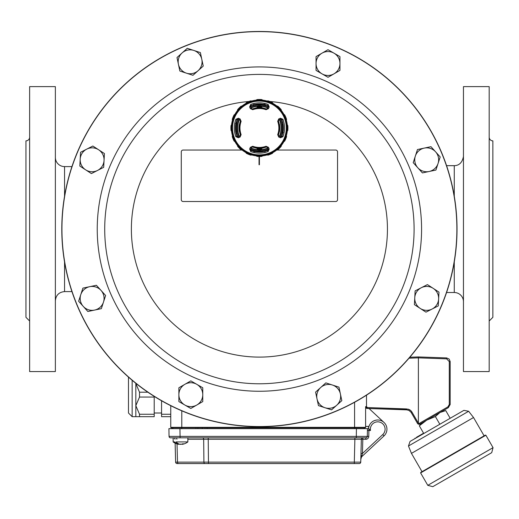 <?xml version="1.0" encoding="UTF-8"?>
<svg xmlns="http://www.w3.org/2000/svg" width="519" height="519" viewBox="0 0 519 519"><rect width="100%" height="100%" fill="white"/><g stroke="black" fill="none" stroke-linecap="round" stroke-linejoin="round"><path stroke-width="0.78" d="M260.142 150.951L260.142 151.73A23.751 23.751 0 0 1 258.676 151.73L258.676 150.951M262.452 105.208L262.919 105.279M264.009 104.131L264.009 105.474L264.924 105.681A22.979 22.979 0 0 1 265.43 105.811L265.43 104.812M253.895 104.689L253.895 105.681A22.979 22.979 0 0 0 253.389 105.811L253.389 104.812M260.142 105.02L260.142 104.241A23.751 23.751 0 0 0 258.676 104.241L258.676 105.02M265.43 151.159L265.43 150.16M253.389 151.159L253.389 150.16M258.676 151.632A23.66 23.66 0 0 1 255.303 151.288L254.978 151.516A23.939 23.939 0 0 1 251.138 150.452L250.606 149.238A101.51 1.771 -67.5 0 1 251.3 147.532L252.481 147.013A20.247 20.247 0 0 0 255.685 147.889L255.815 148.084A20.416 20.416 0 0 0 257.573 148.317L257.573 148.953L261.245 148.953L261.245 148.317A20.416 20.416 0 0 0 263.003 148.084L263.133 147.889A20.247 20.247 0 0 0 266.338 147.013L267.519 147.532A101.51 1.771 67.5 0 1 268.219 149.238L267.681 150.452A23.939 23.939 0 0 1 263.84 151.516L263.516 151.288A23.66 23.66 0 0 1 260.142 151.632M260.142 104.338A23.66 23.66 0 0 1 263.516 104.682L263.84 104.462A23.939 23.939 0 0 1 267.681 105.519L268.219 106.732A101.51 1.771 112.5 0 1 267.519 108.439L266.338 108.958A20.247 20.247 0 0 0 263.133 108.082L263.003 107.887A20.416 20.416 0 0 0 261.245 107.654L261.245 107.018L257.573 107.018L257.573 107.654A20.416 20.416 0 0 0 255.815 107.887L255.685 108.082A20.247 20.247 0 0 0 252.481 108.958L251.3 108.439A101.51 1.771 -112.5 0 1 250.606 106.732L251.138 105.519A23.939 23.939 0 0 1 254.978 104.462L255.419 105.357M261.245 107.018A21.045 21.045 0 0 0 257.573 107.018M257.573 148.953A21.045 21.045 0 0 0 261.245 148.953M257.573 148.317L257.573 148.363A20.462 20.462 0 0 0 261.245 148.363L261.245 148.317M261.245 107.654L261.245 107.608A20.462 20.462 0 0 0 257.573 107.608L257.573 107.654M253.895 104.072L253.895 105.681L254.81 105.474M255.303 151.288L255.419 150.614A22.979 22.979 0 0 1 254.81 150.497L253.895 150.296L253.895 151.898M264.924 151.282L264.924 150.296L264.009 150.497M255.899 105.279L256.367 105.208M262.452 150.763L262.919 150.692M255.899 150.692L256.367 150.763M236.106 132.092A23.66 23.66 0 0 1 236.106 123.879L235.886 123.554A23.939 23.939 0 0 1 236.943 119.714L238.156 119.182A101.51 1.771 22.5 0 1 239.862 119.876L240.381 121.057A20.247 20.247 0 0 0 239.506 124.262L239.311 124.398A20.416 20.416 0 0 0 239.311 131.579L239.506 131.709A20.247 20.247 0 0 0 240.381 134.914L239.862 136.095A101.51 1.771 157.5 0 1 238.156 136.795L236.943 136.257A23.939 23.939 0 0 1 235.886 132.416L236.781 131.975M239.343 119.668A21.72 21.72 0 0 0 239.343 136.309M251.092 148.051A21.72 21.72 0 0 0 267.733 148.051M279.475 136.309A21.72 21.72 0 0 0 279.475 119.668M267.733 107.92A21.72 21.72 0 0 0 251.092 107.92M279.507 131.579A20.416 20.416 0 0 0 279.507 124.398L279.313 124.262A20.247 20.247 0 0 0 278.437 121.057L278.956 119.876A101.51 1.771 -22.5 0 1 280.662 119.182A22.979 22.979 0 0 1 280.636 136.782A101.51 1.771 -157.5 0 1 278.956 136.095L278.437 134.914A20.247 20.247 0 0 0 279.313 131.709L279.507 131.579M236.43 127.985A22.979 22.979 0 0 1 238.182 119.188A22.979 22.979 0 0 0 238.182 136.782A22.979 22.979 0 0 1 236.43 127.985M250.612 106.758A22.979 22.979 0 0 1 268.206 106.758A22.979 22.979 0 0 0 250.612 106.758M268.206 149.213A22.979 22.979 0 0 1 250.612 149.213A22.979 22.979 0 0 0 268.206 149.213M261.719 105.123L257.1 105.123M261.719 150.847L257.1 150.847M264.924 150.296L264.924 151.898M263.516 151.288L263.399 150.614M278.437 121.057L278.937 119.831A104.274 1.823 157.5 0 1 280.643 119.136L280.474 118.202L282.985 119.305A25.126 25.126 0 0 1 282.985 136.666L280.474 137.775L280.643 136.841L281.921 136.276A23.984 23.984 0 0 0 281.921 119.701L280.643 119.136L281.875 119.714A23.939 23.939 0 0 1 282.939 123.554L282.712 123.879A23.66 23.66 0 0 1 282.712 132.092L282.038 131.975M282.712 123.879L282.038 123.996M282.985 136.666L281.875 136.257A23.939 23.939 0 0 0 282.939 132.416L282.712 132.092M281.713 122.471L282.706 122.471M282.706 133.5L281.713 133.5M281.83 132.585L283.264 132.585M237.105 133.5L236.113 133.5M236.113 122.471L237.105 122.471M236.988 123.386L235.555 123.386M254.81 150.497L254.81 151.84M255.303 104.682A23.66 23.66 0 0 1 258.676 104.338M261.628 148.914L257.19 148.914M261.628 107.057L257.19 107.057M264.924 104.072L264.924 105.681M237.67 109.567L238.026 109.769L241.192 106.603L240.991 106.246A28.493 28.493 0 0 0 237.67 109.567A5.235 5.235 0 0 0 237.443 110.566L237.832 110.729L242.152 106.408A4.84 4.84 0 0 0 241.192 106.603M249.62 149.05A105.195 1.836 -67.5 0 1 250.327 147.331L252.753 146.261A19.45 19.45 0 0 0 266.065 146.261L268.492 147.331A105.195 1.836 67.5 0 1 269.199 149.05L268.089 151.567A25.126 25.126 0 0 1 250.729 151.567L249.62 149.05L250.56 149.219L251.138 150.452M235.834 119.305L236.898 119.701A23.984 23.984 0 0 0 236.898 136.276L238.176 136.841L238.344 137.775L235.834 136.666A25.126 25.126 0 0 1 235.834 119.305L238.344 118.202L238.176 119.136L236.943 119.714M269.199 106.92A105.195 1.836 112.5 0 1 268.492 108.64L266.065 109.71A19.45 19.45 0 0 0 252.753 109.71L250.327 108.64A105.195 1.836 -112.5 0 1 249.62 106.92L250.729 104.41A25.126 25.126 0 0 1 268.089 104.41L269.199 106.92L268.265 106.752L267.681 105.519M281.875 136.257L280.662 136.795A22.979 22.979 0 0 0 280.636 119.188M278.431 147.007A26.897 26.897 0 0 0 266.37 102.003A26.897 26.897 0 0 0 233.427 134.946A26.897 26.897 0 0 0 278.431 147.007M238.344 118.202A105.195 1.836 22.5 0 1 240.063 118.903L241.134 121.329A19.45 19.45 0 0 0 241.134 134.642L240.063 137.068A105.195 1.836 157.5 0 1 238.344 137.775M280.474 137.775A105.195 1.836 -157.5 0 1 278.755 137.068L277.684 134.642A19.45 19.45 0 0 0 277.684 121.329L278.755 118.903A105.195 1.836 -22.5 0 1 280.474 118.202M232.681 119.338L232.278 119.292A28.493 28.493 0 0 1 234.075 114.946L234.393 115.205L232.681 119.338A4.84 4.84 0 0 0 232.869 120.304L235.204 114.654L234.912 114.355A28.032 28.032 0 0 1 237.443 110.566M232.869 120.304L232.447 120.304A28.032 28.032 0 0 0 231.558 124.768L231.948 124.93L231.948 131.041L231.558 131.203A28.032 28.032 0 0 0 232.447 135.673L232.869 135.673L235.204 141.317L234.912 141.616A28.032 28.032 0 0 0 237.443 145.404L237.832 145.242L242.152 149.569L241.99 149.952A28.032 28.032 0 0 0 245.779 152.482L246.077 152.19L251.721 154.526L251.721 154.947A28.032 28.032 0 0 0 256.191 155.836L256.354 155.447L262.465 155.447L262.627 155.836A28.032 28.032 0 0 0 267.097 154.947L267.097 154.526L272.741 152.19L273.039 152.482A28.032 28.032 0 0 0 276.828 149.952L276.666 149.569L280.993 145.242L281.376 145.404A28.032 28.032 0 0 0 283.906 141.616L283.614 141.317L285.95 135.673L286.371 135.673A28.032 28.032 0 0 0 287.26 131.203L286.871 131.041L286.871 124.93L287.26 124.768A28.032 28.032 0 0 0 286.371 120.304L285.95 120.304L283.614 114.654L283.906 114.355A28.032 28.032 0 0 0 281.376 110.566L280.993 110.729L276.666 106.408L276.828 106.019A28.032 28.032 0 0 0 273.039 103.489L272.741 103.781L267.097 101.445L267.097 101.023A28.032 28.032 0 0 0 262.627 100.135L262.465 100.524L256.354 100.524L256.191 100.135A28.032 28.032 0 0 0 251.721 101.023L251.721 101.445L246.077 103.781L245.779 103.489A28.032 28.032 0 0 0 241.99 106.019L242.152 106.408M234.912 114.355A5.235 5.235 0 0 0 234.075 114.946M241.99 106.019A5.235 5.235 0 0 0 240.991 106.246M246.369 102.652A28.493 28.493 0 0 1 250.716 100.855L250.761 101.257L246.629 102.97L246.369 102.652A5.235 5.235 0 0 0 245.779 103.489M251.721 101.023A5.235 5.235 0 0 0 250.716 100.855M257.061 99.59A28.493 28.493 0 0 1 261.758 99.59L261.647 99.985L257.171 99.985L257.061 99.59A5.235 5.235 0 0 0 256.191 100.135M262.627 100.135A5.235 5.235 0 0 0 261.758 99.59M268.102 100.855A28.493 28.493 0 0 1 272.449 102.652L272.196 102.97L268.057 101.257L268.102 100.855A5.235 5.235 0 0 0 267.097 101.023M273.039 103.489A5.235 5.235 0 0 0 272.449 102.652M277.827 106.246A28.493 28.493 0 0 1 281.149 109.567L280.792 109.769L277.626 106.603L277.827 106.246A5.235 5.235 0 0 0 276.828 106.019M281.376 110.566A5.235 5.235 0 0 0 281.149 109.567M284.743 114.946A28.493 28.493 0 0 1 286.546 119.292L286.138 119.338L284.425 115.205L284.743 114.946A5.235 5.235 0 0 0 283.906 114.355M286.371 120.304A5.235 5.235 0 0 0 286.546 119.292M287.805 125.637A28.493 28.493 0 0 1 287.805 130.334L287.409 130.224L287.409 125.747L287.805 125.637A5.235 5.235 0 0 0 287.26 124.768M287.26 131.203A5.235 5.235 0 0 0 287.805 130.334M286.546 136.679A28.493 28.493 0 0 1 284.743 141.025L284.425 140.772L286.138 136.633L286.546 136.679A5.235 5.235 0 0 0 286.371 135.673M283.906 141.616A5.235 5.235 0 0 0 284.743 141.025M281.149 146.403A28.493 28.493 0 0 1 277.827 149.725L277.626 149.368L280.792 146.202L281.149 146.403A5.235 5.235 0 0 0 281.376 145.404M276.828 149.952A5.235 5.235 0 0 0 277.827 149.725M272.449 153.319A28.493 28.493 0 0 1 268.102 155.123L268.057 154.714L272.196 153.001L272.449 153.319A5.235 5.235 0 0 0 273.039 152.482M267.097 154.947A5.235 5.235 0 0 0 268.102 155.123M261.758 156.381A28.493 28.493 0 0 1 257.061 156.381L257.171 155.992L261.647 155.992L261.758 156.381A5.235 5.235 0 0 0 262.627 155.836M256.191 155.836A5.235 5.235 0 0 0 257.061 156.381M250.716 155.123A28.493 28.493 0 0 1 246.369 153.319L246.629 153.001L250.761 154.714L250.716 155.123A5.235 5.235 0 0 0 251.721 154.947M245.779 152.482A5.235 5.235 0 0 0 246.369 153.319M240.991 149.725A28.493 28.493 0 0 1 237.67 146.403L238.026 146.202L241.192 149.368L240.991 149.725A5.235 5.235 0 0 0 241.99 149.952M237.443 145.404A5.235 5.235 0 0 0 237.67 146.403M234.075 141.025A28.493 28.493 0 0 1 232.278 136.679L232.681 136.633L234.393 140.772L234.075 141.025A5.235 5.235 0 0 0 234.912 141.616M232.447 135.673A5.235 5.235 0 0 0 232.278 136.679M231.013 130.334A28.493 28.493 0 0 1 231.013 125.637L231.409 125.747L231.409 130.224L231.013 130.334A5.235 5.235 0 0 0 231.558 131.203M231.558 124.768A5.235 5.235 0 0 0 231.013 125.637M232.278 119.292A5.235 5.235 0 0 0 232.447 120.304M280.792 146.202A4.84 4.84 0 0 0 280.993 145.242M272.196 153.001A4.84 4.84 0 0 0 272.741 152.19M261.647 155.992A4.84 4.84 0 0 0 262.465 155.447M250.761 154.714A4.84 4.84 0 0 0 251.721 154.526M241.192 149.368A4.84 4.84 0 0 0 242.152 149.569M234.393 140.772A4.84 4.84 0 0 0 235.204 141.317M231.409 130.224A4.84 4.84 0 0 0 231.948 131.041M238.026 109.769A4.84 4.84 0 0 0 237.832 110.729M246.629 102.97A4.84 4.84 0 0 0 246.077 103.781M257.171 99.985A4.84 4.84 0 0 0 256.354 100.524M268.057 101.257A4.84 4.84 0 0 0 267.097 101.445M277.626 106.603A4.84 4.84 0 0 0 276.666 106.408M284.425 115.205A4.84 4.84 0 0 0 283.614 114.654M287.409 125.747A4.84 4.84 0 0 0 286.871 124.93M286.138 136.633A4.84 4.84 0 0 0 285.95 135.673M277.684 121.329L278.385 121.076A20.196 20.196 0 0 1 278.385 134.901L278.956 136.095M278.956 119.876L278.755 118.903M278.755 137.068L278.937 136.14A104.274 1.823 22.5 0 0 280.643 136.841L280.662 136.795M268.089 104.41L267.7 105.474A23.984 23.984 0 0 0 251.125 105.474L250.56 106.752A104.274 1.823 67.5 0 0 251.254 108.458L252.5 109.009A20.196 20.196 0 0 1 266.325 109.009L267.519 108.439M238.156 136.795L238.176 136.841A104.274 1.823 -22.5 0 0 239.882 136.14L240.433 134.901A20.196 20.196 0 0 1 240.433 121.076L239.862 119.876M250.729 151.567L251.125 150.497A23.984 23.984 0 0 0 267.7 150.497L268.265 149.219A104.274 1.823 -112.5 0 0 267.564 147.513L266.325 146.961A20.196 20.196 0 0 1 252.5 146.961L251.3 147.532M250.606 106.732L249.62 106.92M251.3 108.439L250.327 108.64M268.492 108.64L267.564 108.458A104.274 1.823 -67.5 0 0 268.265 106.752L268.219 106.732M239.862 136.095L240.063 137.068M240.063 118.903L239.882 119.831A104.274 1.823 -157.5 0 0 238.176 119.136L238.156 119.182M268.219 149.238L269.199 149.05M267.519 147.532L268.492 147.331M250.327 147.331L251.254 147.513A104.274 1.823 112.5 0 0 250.56 149.219L250.606 149.238M276.666 149.569A4.84 4.84 0 0 0 277.626 149.368M267.097 154.526A4.84 4.84 0 0 0 268.057 154.714M256.354 155.447A4.84 4.84 0 0 0 257.171 155.992M246.077 152.19A4.84 4.84 0 0 0 246.629 153.001M237.832 145.242A4.84 4.84 0 0 0 238.026 146.202M232.869 135.673A4.84 4.84 0 0 0 232.681 136.633M231.948 124.93A4.84 4.84 0 0 0 231.409 125.747M235.204 114.654A4.84 4.84 0 0 0 234.393 115.205M251.721 101.445A4.84 4.84 0 0 0 250.761 101.257M262.465 100.524A4.84 4.84 0 0 0 261.647 99.985M272.741 103.781A4.84 4.84 0 0 0 272.196 102.97M280.993 110.729A4.84 4.84 0 0 0 280.792 109.769M285.95 120.304A4.84 4.84 0 0 0 286.138 119.338M286.871 131.041A4.84 4.84 0 0 0 287.409 130.224M283.614 141.317A4.84 4.84 0 0 0 284.425 140.772M263.516 104.682L263.399 105.357M236.106 123.879L236.781 123.996M441.974 304.711A197.603 197.603 0 0 0 335.027 46.528A197.603 197.603 0 0 0 76.844 153.468A197.603 197.603 0 0 0 183.791 411.651A197.603 197.603 0 0 0 441.974 304.711M441.844 304.659A197.467 197.467 0 0 1 183.843 411.528A197.467 197.467 0 0 1 76.974 153.52A197.467 197.467 0 0 1 334.976 46.652A197.467 197.467 0 0 1 441.844 304.659M402.322 288.285A154.688 154.688 0 0 1 136.685 323.259A154.688 154.688 0 0 1 239.22 75.722A154.688 154.688 0 0 1 402.322 288.285A154.688 154.688 0 0 1 136.685 323.259A154.688 154.688 0 0 1 239.22 75.722A154.688 154.688 0 0 1 402.322 288.285M184.848 405.028A11.95 11.95 0 0 0 196.798 405.028L190.823 408.472L184.848 405.028L178.873 401.576L178.873 394.68A11.95 11.95 0 0 0 184.848 405.028M424.218 148.11A11.95 11.95 0 0 0 415.336 156.102L417.471 149.543L430.965 146.676L435.577 151.808A11.95 11.95 0 0 0 424.218 148.11M178.426 64.285A11.95 11.95 0 0 0 186.418 73.166L179.859 71.032L178.426 64.285L176.998 57.538L182.124 52.919A11.95 11.95 0 0 0 178.426 64.285M85.609 169.817A11.95 11.95 0 0 0 97.546 170.446L91.396 173.58L79.829 166.054L80.192 159.171A11.95 11.95 0 0 0 85.609 169.817M433.209 288.363A11.95 11.95 0 0 0 421.279 287.734L427.422 284.607L433.209 288.363L438.99 292.126L438.626 299.015A11.95 11.95 0 0 0 433.209 288.363M94.601 310.07A11.95 11.95 0 0 0 103.489 302.077L101.354 308.643L87.854 311.504L83.241 306.372A11.95 11.95 0 0 0 94.601 310.07M340.393 393.895A11.95 11.95 0 0 0 332.4 385.014L338.959 387.148L340.393 393.895L341.82 400.649L336.695 405.261A11.95 11.95 0 0 0 340.393 393.895M333.97 53.152A11.95 11.95 0 0 0 322.027 53.152L328.002 49.707L339.945 56.603L339.945 63.506A11.95 11.95 0 0 0 333.97 53.152M457.025 229.093A197.616 197.616 0 0 1 259.409 426.702A197.616 197.616 0 0 1 61.793 229.093A197.616 197.616 0 0 1 259.409 31.477A197.616 197.616 0 0 1 457.025 229.093M333.97 73.854A11.95 11.95 0 0 0 339.945 63.506L339.945 70.402L333.97 73.854L328.002 77.299L322.027 73.854A11.95 11.95 0 0 0 333.97 73.854M322.027 53.152A11.95 11.95 0 0 0 322.027 73.854L316.052 70.402L316.052 56.603L322.027 53.152M325.004 407.739A11.95 11.95 0 0 0 336.695 405.261L331.563 409.874L318.445 405.605L317.012 398.858A11.95 11.95 0 0 0 325.004 407.739M332.4 385.014A11.95 11.95 0 0 0 317.012 398.858L315.584 392.105L320.71 387.492L325.841 382.879L332.4 385.014M80.763 294.688A11.95 11.95 0 0 0 83.241 306.372L78.629 301.247L82.897 288.123L89.644 286.696A11.95 11.95 0 0 0 80.763 294.688M103.489 302.077A11.95 11.95 0 0 0 89.644 286.696L96.391 285.262L105.623 295.519L103.489 302.077M432.113 309.032A11.95 11.95 0 0 0 438.626 299.015L438.263 305.905L425.969 312.159L420.182 308.403A11.95 11.95 0 0 0 432.113 309.032M421.279 287.734A11.95 11.95 0 0 0 420.182 308.403L414.402 304.64L415.129 290.861L421.279 287.734M259.039 156.478L259.039 164.75L259.409 164.75L259.409 156.478M86.705 149.148A11.95 11.95 0 0 0 80.192 159.171L80.555 152.281L92.849 146.021L98.636 149.783A11.95 11.95 0 0 0 86.705 149.148M97.546 170.446A11.95 11.95 0 0 0 98.636 149.783L104.423 153.54L103.69 167.319L97.546 170.446M193.814 50.44A11.95 11.95 0 0 0 182.124 52.919L187.255 48.306L200.373 52.575L201.807 59.328A11.95 11.95 0 0 0 193.814 50.44M186.418 73.166A11.95 11.95 0 0 0 201.807 59.328L203.24 66.075L192.977 75.3L186.418 73.166M438.055 163.498A11.95 11.95 0 0 0 435.577 151.808L440.19 156.939L435.921 170.057L429.174 171.484A11.95 11.95 0 0 0 438.055 163.498M415.336 156.102A11.95 11.95 0 0 0 429.174 171.484L422.427 172.918L417.814 167.793L413.202 162.661L415.336 156.102M184.848 384.332A11.95 11.95 0 0 0 178.873 394.68L178.873 387.777L190.823 380.881L196.798 384.332A11.95 11.95 0 0 0 184.848 384.332M196.798 405.028A11.95 11.95 0 0 0 196.798 384.332L202.767 387.777L202.767 401.576L196.798 405.028M252.974 150.043L250.658 150.043M242.107 150.043L183.123 150.043A1.836 1.836 0 0 0 181.28 151.885L181.28 199.679A1.836 1.836 0 0 0 183.123 201.515L335.696 201.515A1.836 1.836 0 0 0 337.538 199.679L337.538 151.885A1.836 1.836 0 0 0 335.696 150.043L276.711 150.043M268.161 150.043L265.845 150.043M384.015 422.466L369.074 408.537L406.675 409.848L367.387 408.472L365.61 408.044L365.61 406.637L365.61 427.345L365.61 426.43L368.555 426.43L368.555 428.636L368.555 426.43M409.841 357.234L418.392 356.936L446.625 357.922L449.143 359.044L450.174 361.6L450.174 404.483L448.332 407.668L419.981 424.036M448.967 405.767L447.903 406.87L449.285 404.483L449.285 361.6L446.625 358.843L418.392 357.857L418.392 356.936L418.392 423.102L418.911 423.608L418.392 423.102A0.921 0.921 -90 0 1 418.236 422.901L417.471 423.361A1.836 1.836 90 0 0 419.89 424.081A1.836 1.836 90 0 1 417.471 423.361L411.048 412.261L408.972 410.438L406.675 409.848L406.675 408.927L367.387 407.558L408.161 409.16L410.211 410.14L411.677 411.606L418.236 422.901M449.285 361.6L450.174 361.6L449.143 359.044L446.625 357.922L446.625 358.843M422.758 421.389L418.911 423.608L419.89 424.081L418.911 423.608L447.903 406.87L448.332 407.668L450.174 404.483L449.285 404.483M367.387 408.472L365.61 406.637L366.498 406.637L367.387 407.558L367.387 408.472M365.61 427.345A0.37 0.37 0 0 1 365.246 427.714L354.581 427.714L354.581 427.338L365.61 427.345A0.37 0.37 0 0 1 365.246 427.714A0.37 0.37 0 0 0 365.61 427.345L365.61 406.637M423.588 433.203L421.214 434.572L423.588 433.203M416.523 437.283L421.065 434.663L416.523 437.283M416.361 437.802L421.882 434.611L421.065 434.663M493.05 447.65L427.779 485.336L432.801 486.679L491.707 452.672L493.05 447.65L485.881 435.233L484.104 435.83L473.536 417.523L411.45 453.372L422.018 471.68L420.747 472.413L485.382 435.097M410.386 441.247L463.908 410.347L468.644 411.269L473.536 417.523M450.875 417.873L451.251 417.652M450.181 418.275L445.737 410.574L439.95 412.508L435.383 416.556L426.741 420.131L419.326 425.827L422.369 422.654M423.77 433.521L419.326 425.827M439.827 424.25L435.383 416.556M363.242 427.779L181.786 427.714L181.786 427.338L170.757 427.345A0.37 0.37 0 0 0 171.121 427.714A0.37 0.37 0 0 1 170.757 427.345L170.757 405.702M174.488 428.636L173.768 428.636L174.488 428.636M171.672 437.828L170.524 437.828A1.473 1.473 0 0 1 169.051 436.382L168.915 428.636L173.067 428.636L173.054 427.714M354.581 428.636L354.581 427.779L204.058 427.779M360.971 453.47L362.444 453.509L382.756 434.565A7.35 7.35 0 0 0 380.07 422.213A7.35 7.35 0 0 0 370.501 430.472L368.886 430.472L368.931 429.012L370.501 430.472L368.607 428.636L364.896 428.636A2.725 2.725 0 0 0 363.469 427.779L363.469 427.779A0.37 0.37 -179 0 1 363.676 427.714M173.054 427.779L172.898 427.779A0.37 0.37 0 0 0 172.691 427.714A0.37 0.37 0 0 1 172.898 427.779A2.725 2.725 0 0 0 171.465 428.636L179.944 428.636L180.08 436.382L367.316 436.382A1.473 1.473 0 0 1 365.843 437.828L170.524 437.828A1.473 1.473 0 0 1 169.051 436.382L180.08 436.382L180.08 437.828M202.721 427.714L197.778 427.779M385.221 423.841A9.193 9.193 -0.5 0 1 386.136 425.437M181.786 428.636L181.786 427.714L171.121 427.714M174.65 441.909L173.145 441.916A11.95 11.95 0 0 0 177.388 444.03A11.665 11.171 154 0 0 178.88 444.329L179.094 444.024M176.045 441.909L176.045 441.916A11.905 8.421 90 0 0 180.229 444.322A11.522 7.655 -117.2 0 1 179.068 444.063M187.852 437.828L187.852 441.916L176.045 441.916M174.65 441.916A11.905 8.421 90 0 0 178.834 444.322A11.665 11.171 154 0 1 177.388 444.03M178.919 443.959L178.834 444.322M182.163 444.322A11.665 11.171 -154 0 0 183.609 444.03A11.665 11.171 -154 0 1 182.117 444.329A11.522 7.655 -117.2 0 0 183.674 443.823A11.943 7.934 -117.2 0 1 182.597 443.823A11.522 7.655 117.2 0 1 180.774 444.329A11.665 1.473 -105.1 0 1 180.495 444.03A11.665 1.473 105.1 0 1 180.229 444.322M354.315 463.564L359.278 463.564A1.473 1.473 0 0 0 360.744 462.131L360.815 459.419A4.593 4.593 0 0 1 362.275 456.175A4.593 4.593 0 0 0 360.815 459.419L360.744 462.131L354.315 462.131L354.315 463.564L177.089 463.564A1.473 1.473 0 0 1 175.617 462.131L177.504 462.131A1.473 1.038 90 0 0 178.542 463.564M203.967 462.131L208.463 462.131L208.463 463.564M359.849 462.144L360.744 462.131L361.347 439.256L187.852 439.256M359.278 463.564L358.908 463.564M177.459 463.564L177.089 463.564A1.473 1.473 0 0 1 175.617 462.131L175.124 443.168M382.756 434.565L384.015 435.908A9.193 9.193 0 0 0 381.66 420.87A9.193 9.193 0 0 0 368.568 428.636A9.193 9.193 0 0 1 381.66 420.87A9.193 9.193 0 0 1 384.015 435.908L362.275 456.175L361.775 455.637A1.473 0.688 -178.5 0 0 360.9 456.24L360.815 459.419L362.444 453.509L362.813 439.295L365.843 439.295A2.939 2.939 0 0 0 368.782 436.408L367.316 436.382L367.452 428.636L179.944 428.636M175.02 439.256A1.473 1.473 0 0 0 173.56 437.828A1.473 1.473 0 0 1 175.02 439.256M368.782 436.408L368.886 430.472L367.42 430.446M361.347 439.256A1.473 1.473 0 0 1 362.813 437.828L362.813 439.295L361.347 439.256M362.275 456.175A4.593 4.593 0 0 0 360.815 459.419M169.051 436.382A1.473 1.473 0 0 0 170.524 437.828A1.473 1.473 0 0 1 169.051 436.382L168.915 428.636M356.287 437.828L356.423 428.636L364.896 428.636A2.725 2.725 0 0 0 363.469 427.779A2.725 2.725 0 0 1 364.896 428.636A2.725 2.725 0 0 0 363.469 427.779A2.725 2.725 0 0 1 364.896 428.636L367.452 428.636M172.632 428.636L173.067 428.636M139.52 392.195L139.52 397.054L135.829 405.657L135.829 383.599L139.52 392.195L147.844 392.195M139.52 414.259L139.52 416.686L135.829 416.686L135.829 405.657L139.52 414.259L154.208 414.259L154.208 396.373M135.829 416.686L132.15 416.686L128.472 413.007L128.472 377.099M170.757 416.686L161.565 416.686L161.565 414.259L170.757 414.259M161.565 400.778L161.565 414.259M139.52 416.686L154.208 416.686L154.208 414.259M154.208 397.054L139.52 397.054M489.19 321.002L492.868 317.33L492.868 140.857A3.678 3.678 0 0 1 489.19 137.178M489.19 371.559L489.19 86.628L463.454 86.628L463.454 371.559L489.19 371.559M29.628 137.178A3.678 3.678 0 0 1 25.95 140.857L25.95 317.33L29.628 321.002M29.628 86.628L29.628 371.559L55.364 371.559L55.364 86.628L29.628 86.628M463.454 301.701A9.193 9.193 0 0 0 454.268 292.508L446.567 292.508M446.567 165.671L454.268 165.671L454.268 196.195M64.551 196.195L64.551 166.593A9.193 9.193 0 0 1 55.364 157.4M71.94 291.594L64.551 291.594L64.551 261.985M239.032 119.539A22.058 22.058 0 0 0 239.032 136.432M250.962 148.363A22.058 22.058 0 0 0 267.856 148.363M279.786 136.432A22.058 22.058 0 0 0 279.786 119.539M267.856 107.608A22.058 22.058 0 0 0 250.962 107.608M241.134 134.642L240.381 134.914M241.134 121.329L240.381 121.057M277.684 134.642L278.437 134.914M252.753 109.71L252.481 108.958M266.065 109.71L266.338 108.958M278.911 147.487A27.578 27.578 0 0 1 232.772 135.122A27.578 27.578 0 0 1 266.545 101.348A27.578 27.578 0 0 1 278.911 147.487M282.985 119.305L281.875 119.714M250.729 104.41L251.138 105.519M235.834 136.666L236.943 136.257M252.753 146.261L252.481 147.013M268.089 151.567L267.681 150.452M266.065 146.261L266.338 147.013M109.58 167.027A162.175 162.175 0 0 1 321.469 79.264A162.175 162.175 0 0 1 409.238 291.153A162.175 162.175 0 0 1 197.35 378.915A162.175 162.175 0 0 1 109.58 167.027A162.175 162.175 0 0 0 321.469 378.915M269.874 101.484A128.037 128.037 0 0 1 377.696 278.087A128.037 128.037 0 0 1 131.748 219.323A128.037 128.037 0 0 1 248.945 101.484M409.238 291.153A162.175 162.175 0 0 0 197.35 79.264M411.58 411.476L410.892 410.704M410.594 410.438L409.763 409.841M409.355 409.621L408.492 409.257M418.392 357.857L409.03 358.181M366.498 395.173L366.498 406.637M447.903 406.87L444.66 408.745M411.256 412.599L412.021 412.144M427.779 485.336L420.611 472.919L485.881 435.233M411.45 453.372L408.472 446.009L468.644 411.269M195.903 428.636L195.942 427.714M207.204 428.636L207.204 427.714M181.786 410.821L181.786 427.338L354.581 427.338L354.581 402.277M208.216 437.828L208.463 462.131L354.315 462.131L354.912 437.828M177.024 443.927L177.504 462.131L203.915 462.131A1.473 1.038 90 0 0 204.953 463.564M176.908 439.256A1.473 1.038 90 0 0 175.87 437.828M203.915 462.131L203.669 439.256A1.473 1.038 90 0 0 202.631 437.828M365.843 437.828L365.843 439.295M202.877 427.779A2.725 1.927 90 0 0 201.859 428.636M363.469 427.779A2.725 2.725 0 0 1 364.896 428.636M132.15 416.686L132.15 380.271M454.268 261.985L454.268 292.508M414.72 438.743L415.174 438.062M420.611 472.919L420.747 472.413M408.472 446.009L410.042 441.448M441.474 411.625L443.57 411.061M197.739 428.636L197.778 427.714M344.473 427.345L344.103 427.714M191.894 427.345L192.264 427.714M173.145 437.828L173.145 441.916M183.609 444.03A11.95 11.95 0 0 0 187.852 441.916M161.565 413.007L154.208 413.007M454.268 165.671C459.218 165.567 462.286 162.499 463.454 156.478M64.551 291.594C58.971 292.139 55.909 295.201 55.364 300.78M64.551 166.593L71.94 166.593"/></g></svg>
